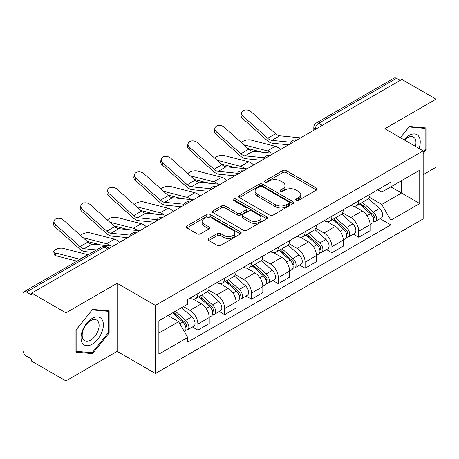 <?xml version="1.0" encoding="UTF-8"?>
<svg xmlns="http://www.w3.org/2000/svg" width="459" height="459" viewBox="0 0 459 459"><rect width="100%" height="100%" fill="white"/><g stroke="black" fill="none" stroke-linecap="round" stroke-linejoin="round"><path stroke-width="0.69" d="M296.221 200.382A1.67 0.964 0 0 0 298.585 200.382L316.503 190.037A2.387 1.377 0 0 0 317.203 189.062A2.387 1.377 0 0 0 316.503 188.087L286.146 170.559A2.387 1.377 0 0 0 282.773 170.559L264.849 180.903A1.67 0.964 0 0 0 264.361 181.586A1.67 0.964 0 0 0 264.849 182.269A1.67 0.964 0 0 0 267.213 182.269L269.531 180.932A7.631 4.406 0 0 1 280.323 180.932L282.853 182.389A7.631 4.406 0 0 1 285.091 185.505A7.631 4.406 0 0 1 282.853 188.62L280.535 189.963A1.67 0.964 0 0 0 280.047 190.646A1.67 0.964 0 0 0 280.535 191.323A1.67 0.964 0 0 0 282.899 191.323L285.217 189.986A7.631 4.406 0 0 1 296.009 189.986L298.539 191.449A7.631 4.406 0 0 1 300.777 194.564A7.631 4.406 0 0 1 298.539 197.68L296.221 199.017A1.67 0.964 0 0 0 295.734 199.699A1.67 0.964 0 0 0 296.221 200.382L296.221 199.017M208.725 238.531A2.387 1.377 0 0 0 208.025 239.506A2.387 1.377 0 0 0 208.725 240.476L217.239 245.399A2.387 1.377 0 0 0 220.613 245.399L240.516 233.906A2.387 1.377 0 0 0 241.216 232.931A2.387 1.377 0 0 0 240.516 231.956L210.159 214.428A2.387 1.377 0 0 0 206.785 214.428L186.882 225.92A2.387 1.377 0 0 0 186.182 226.895A2.387 1.377 0 0 0 186.882 227.865L197.169 233.809A2.387 1.377 0 0 0 200.543 233.809L209.063 228.892A2.387 1.377 0 0 0 209.757 227.916A2.387 1.377 0 0 0 209.063 226.941L203.957 223.998A6.38 3.683 0 0 1 202.092 221.393A6.38 3.683 0 0 1 206.028 217.991A6.38 3.683 0 0 1 212.982 218.788L232.971 230.326A6.38 3.683 0 0 1 234.842 232.931A6.38 3.683 0 0 1 230.9 236.333A6.38 3.683 0 0 1 223.946 235.536L220.613 233.614A2.387 1.377 0 0 0 217.239 233.614L208.725 238.531L208.725 240.476M155.44 305.419L117.12 283.295L65.912 312.854L31.711 293.112L401.854 79.418L436.05 99.161L384.843 128.721L423.164 150.845L155.44 305.419L155.44 373.477L423.164 218.909L423.164 150.845M269.697 215.11A2.387 1.377 0 0 0 273.071 215.11L292.974 203.618A2.387 1.377 0 0 0 293.674 202.648A2.387 1.377 0 0 0 292.974 201.673L262.611 184.145A2.387 1.377 0 0 0 259.243 184.145L239.34 195.632A2.387 1.377 0 0 0 238.64 196.607A2.387 1.377 0 0 0 239.34 197.582L269.697 215.11M234.188 200.744A1.67 0.964 0 0 1 235.88 200.979L235.88 198.994L266.748 216.814A2.387 1.377 0 0 1 267.448 217.79A2.387 1.377 0 0 1 266.748 218.765L246.844 230.252A2.387 1.377 0 0 1 243.471 230.252L213.108 212.724L213.108 210.779A2.387 1.377 0 0 0 212.408 211.748A2.387 1.377 0 0 0 213.108 212.724M213.108 210.779L221.628 205.862A2.387 1.377 0 0 1 225.002 205.862L237.314 212.97A2.387 1.377 0 0 0 240.688 212.97L246.34 209.706A2.387 1.377 0 0 0 247.034 208.73A2.387 1.377 0 0 0 246.34 207.761L233.516 200.359A1.67 0.964 0 0 1 233.029 199.676A1.67 0.964 0 0 1 234.061 198.787A1.67 0.964 0 0 1 235.88 198.994M65.912 312.854L65.912 380.918L31.711 361.176L31.711 359.19L26.387 356.115A4.86 2.806 -120 0 1 22.95 350.16L22.95 294.007A4.86 2.806 -120 0 1 23.954 291.781L101.8 246.839A4.86 2.806 60 0 1 104.227 247.08L26.387 292.022A4.86 2.806 -120 0 0 23.954 291.781M423.164 174.661L436.05 167.219L436.05 99.161M65.912 380.918L117.12 351.353L155.44 373.477M31.711 293.112L31.711 295.097L26.387 292.022M322.293 125.353L318.684 123.264A4.86 2.806 60 0 0 316.257 123.023L394.097 78.082A4.86 2.806 60 0 1 396.524 78.323L318.684 123.264A4.86 2.806 120 0 0 315.247 129.22L315.247 129.415M400.133 80.405L396.524 78.323M358.72 200.749A11.177 6.455 60 0 1 356.408 205.77L367.751 199.223A11.177 6.455 -120 0 0 370.063 194.203M342.626 212.787L350.819 217.514A11.177 6.455 60 0 1 358.72 231.21L370.063 224.658A11.177 6.455 -120 0 0 362.157 210.968L354.044 206.28M370.063 224.658L370.063 230.711L358.72 237.257L353.287 234.119M356.408 205.77A11.177 6.455 60 0 1 350.906 205.265M358.72 231.21L358.72 237.257M331.914 216.229A11.177 6.455 60 0 1 329.602 221.244L340.939 214.697A11.177 6.455 -120 0 0 343.257 209.677M326.475 249.598L331.914 252.737L343.257 246.19L343.257 240.137A11.177 6.455 -120 0 0 335.351 226.448L327.233 221.76M329.602 221.244A11.177 6.455 60 0 1 324.1 220.739M315.821 228.266L324.014 232.994A11.177 6.455 60 0 1 331.914 246.684L331.914 252.737M305.109 231.703A11.177 6.455 60 0 1 302.797 236.724L314.134 230.171A11.177 6.455 -120 0 0 316.452 225.157M299.67 265.072L305.109 268.211L316.452 261.664L316.452 255.611A11.177 6.455 -120 0 0 308.546 241.922L300.427 237.234M302.797 236.724A11.177 6.455 60 0 1 297.289 236.219M289.015 243.74L297.202 248.468A11.177 6.455 60 0 1 305.109 262.164L305.109 268.211M278.303 247.183A11.177 6.455 60 0 1 275.985 252.198L287.328 245.651A11.177 6.455 -120 0 0 289.64 240.631M272.864 280.552L278.303 283.691L289.646 277.144L289.646 271.091A11.177 6.455 -120 0 0 281.74 257.401L273.621 252.714M275.985 252.198A11.177 6.455 60 0 1 270.483 251.693M262.204 259.22L270.397 263.948A11.177 6.455 60 0 1 278.303 277.638L278.303 283.691M251.498 262.657A11.177 6.455 60 0 1 249.18 267.677L260.523 261.125A11.177 6.455 -120 0 0 262.835 256.111M246.058 296.026L251.498 299.165L262.835 292.618L262.835 286.565A11.177 6.455 -120 0 0 254.934 272.875L246.816 268.188M249.18 267.677A11.177 6.455 60 0 1 243.677 267.172M235.398 274.694L243.591 279.422A11.177 6.455 60 0 1 251.498 293.117L251.498 299.165M224.686 278.137A11.177 6.455 60 0 1 222.374 283.151L233.717 276.605A11.177 6.455 -120 0 0 236.029 271.585M219.253 311.506L224.686 314.644L236.029 308.098L236.029 302.045A11.177 6.455 -120 0 0 228.123 288.355L220.01 283.668M222.374 283.151A11.177 6.455 60 0 1 216.872 282.646M208.593 290.174L216.786 294.902A11.177 6.455 60 0 1 224.686 308.591L224.686 314.644M197.881 293.611A11.177 6.455 60 0 1 195.568 298.631L206.906 292.079A11.177 6.455 -120 0 0 209.224 287.064M192.441 326.98L197.881 330.119L209.224 323.572L209.224 317.519A11.177 6.455 -120 0 0 201.317 303.829L193.199 299.142M195.568 298.631A11.177 6.455 60 0 1 190.066 298.126M183.445 306.606L189.974 310.376A11.177 6.455 60 0 1 197.881 324.071L197.881 330.119M377.711 189.785L381.75 192.12L419.727 170.191L401.51 180.708L401.51 193.009L381.75 204.421L369.432 197.313M158.877 333.096L178.637 321.69L187.742 337.463L158.877 354.13L158.877 320.795L187.742 304.128L187.742 299.463L390.856 182.2L390.856 186.859L419.727 203.526L390.856 220.194L381.75 204.421M419.727 170.191L419.727 203.526M187.742 337.463L187.742 342.127L390.856 224.858L390.856 220.194M423.164 153.576L425.998 150.047L425.998 127.935L409.417 126.454L400.38 137.694M117.12 283.295L117.12 351.353M75.965 352.139L92.546 353.619L109.127 332.993L109.127 310.881L92.546 309.4L75.965 330.027L75.965 352.139M178.637 321.69L167.983 315.534M380.092 218.645L390.856 224.858M425.137 149.554L425.998 150.047M90.79 352.61L92.546 353.619M108.267 332.494L109.127 332.993M296.887 200.617L298.539 199.665A7.631 4.406 0 0 0 300.777 196.55L300.777 194.564M285.091 185.505L285.091 187.49A7.631 4.406 0 0 1 282.853 190.605L281.201 191.564M316.475 190.055L286.146 172.544A2.387 1.377 0 0 0 282.773 172.544L265.514 182.504M292.945 203.635L262.611 186.13A2.387 1.377 0 0 0 259.243 186.13L239.368 197.599M288.757 203.326A1.67 0.964 0 0 0 289.245 202.648A1.67 0.964 0 0 0 288.757 201.966L262.106 186.578A1.67 0.964 0 0 0 259.748 186.578L257.298 187.989A7.631 4.406 0 0 0 255.066 191.105A7.631 4.406 0 0 0 257.298 194.22L275.515 204.737A7.631 4.406 0 0 0 286.313 204.737L288.757 203.326L288.757 205.311A1.67 0.964 0 0 0 289.245 204.628L289.245 202.648M255.066 191.105L255.066 193.09A7.631 4.406 0 0 0 257.298 196.205L257.298 194.22M288.757 205.311L286.313 206.722A7.631 4.406 0 0 1 275.515 206.722L257.298 196.205M213.142 212.741L221.628 207.841L221.628 205.862M247.034 208.73L247.034 210.715A2.387 1.377 0 0 1 246.34 211.691L240.688 214.95A2.387 1.377 0 0 1 237.314 214.95L225.002 207.841A2.387 1.377 0 0 0 221.628 207.841M235.88 200.979L266.713 218.782M250.092 220.343A6.38 3.683 0 0 0 257.046 221.146A6.38 3.683 0 0 0 260.982 217.738A6.38 3.683 0 0 0 259.111 215.133L252.071 211.071A2.387 1.377 0 0 0 248.698 211.071L243.046 214.33A2.387 1.377 0 0 0 242.352 215.305A2.387 1.377 0 0 0 243.046 216.281L250.092 220.343L250.092 222.328A6.38 3.683 0 0 0 257.046 223.126A6.38 3.683 0 0 0 260.982 219.723L260.982 217.738M242.352 215.305L242.352 217.291A2.387 1.377 0 0 0 243.046 218.266L243.046 216.281M250.092 222.328L243.046 218.266M234.842 232.931L234.842 234.916A6.38 3.683 0 0 1 230.9 238.319A6.38 3.683 0 0 1 223.946 237.521L220.613 235.599A2.387 1.377 0 0 0 217.239 235.599L208.753 240.499M202.092 221.393L202.092 223.378A6.38 3.683 0 0 0 203.957 225.983L203.957 223.998M209.029 228.909L203.957 225.983M240.487 233.924L210.159 216.413A2.387 1.377 0 0 0 206.785 216.413L186.911 227.888M280.478 149.491A12.152 7.017 -120 0 0 275.32 146.312L250.838 140.018A5.588 2.249 -11.9 0 0 245.427 140.345A5.588 2.249 -11.9 0 0 241.537 142.715M359.5 203.985L370.419 213.733A6.076 3.506 60 0 1 372.329 223.126L370.063 224.434M359.787 204.244L364.928 207.21M360.602 203.348L372.754 214.192A2.915 1.681 60 0 1 373.672 218.702A2.915 1.681 60 0 1 373.402 218.811M362.421 202.299L373.345 212.047A6.076 3.506 60 0 1 375.25 221.439A6.076 3.506 60 0 1 373.414 221.634M368.508 198.638L379.53 208.472A6.076 3.506 60 0 1 381.435 217.87L375.25 221.439M262.192 152.21L248.067 148.578M271.544 153.128A12.152 7.017 -120 0 0 267.413 150.873L243.89 144.826M300.605 137.872L279.709 135.818A8.991 5.192 60 0 1 275.572 133.724L251.09 111.749A5.588 3.97 15.6 0 0 245.588 109.948A5.588 3.97 15.6 0 0 241.755 112.53A5.588 3.97 15.6 0 0 243.184 116.316L242.587 118.456A5.588 3.97 -164.4 0 1 241.159 114.675L241.755 112.53M291.098 142.279L271.803 140.385A8.991 5.192 60 0 1 267.666 138.291L243.184 116.316M288.568 144.82L272.657 143.26A12.152 7.017 60 0 1 267.069 140.431L242.587 118.456M253.666 164.97A12.152 7.017 -120 0 0 248.514 161.786L224.026 155.492A5.588 2.249 -11.9 0 0 218.616 155.825A5.588 2.249 -11.9 0 0 214.732 158.194M332.689 219.459L343.613 229.207A6.076 3.506 60 0 1 345.524 238.6L343.257 239.914M332.982 219.718L338.122 222.69M333.791 218.823L345.948 229.672A2.915 1.681 60 0 1 346.861 234.182A2.915 1.681 60 0 1 346.597 234.285M335.615 217.773L346.534 227.521A6.076 3.506 60 0 1 348.444 236.919A6.076 3.506 60 0 1 346.608 237.114M341.703 214.118L352.724 223.952A6.076 3.506 60 0 1 354.629 233.344L348.444 236.919M235.387 167.684L221.261 164.052M244.739 168.602A12.152 7.017 -120 0 0 240.608 166.353L217.084 160.3M226.861 180.444A12.152 7.017 -120 0 0 221.703 177.266L197.221 170.972A5.588 2.249 -11.9 0 0 191.81 171.299A5.588 2.249 -11.9 0 0 187.926 173.668M305.883 234.939L316.808 244.687A6.076 3.506 60 0 1 318.712 254.079L316.446 255.388M306.176 235.197L311.317 238.164M306.985 234.302L319.143 245.146A2.915 1.681 60 0 1 320.055 249.656A2.915 1.681 60 0 1 319.791 249.765M308.804 233.252L319.728 243A6.076 3.506 60 0 1 321.639 252.393A6.076 3.506 60 0 1 319.803 252.588M314.897 229.592L325.913 239.426A6.076 3.506 60 0 1 327.824 248.824L321.639 252.393M208.581 183.164L194.455 179.532M217.933 184.082A12.152 7.017 -120 0 0 213.802 181.827L190.273 175.78M419.027 148.464A15.795 9.123 120 0 0 418.746 136.334A15.795 9.123 120 0 0 404.012 139.788M415.406 146.369A11.957 6.902 120 0 0 414.827 138.354A11.957 6.902 120 0 0 413.484 137.103A11.957 6.902 120 0 0 404.499 140.07M400.414 137.711L409.072 126.942L425.137 128.382L425.137 149.8L423.164 152.262M424.076 127.763L425.137 128.382M101.875 319.275A15.795 9.123 120 0 0 86.619 323.365A15.795 9.123 120 0 0 82.528 343.343A15.795 9.123 120 0 0 97.784 339.258A15.795 9.123 120 0 0 101.875 319.275M97.956 321.294A11.957 6.902 120 0 0 96.614 320.049A11.957 6.902 120 0 0 85.489 325.632A11.957 6.902 120 0 0 83.308 339.517A11.957 6.902 120 0 0 84.657 340.762A11.957 6.902 120 0 0 95.782 335.179A11.957 6.902 120 0 0 97.956 321.294M92.202 352.736L76.137 351.296L76.137 329.878L92.202 309.888L108.267 311.322L108.267 332.746L92.202 352.736M107.205 310.709L108.267 311.322M273.799 153.346L252.903 151.298A8.991 5.192 60 0 1 248.767 149.204L224.285 127.229A5.588 3.97 15.6 0 0 218.782 125.422A5.588 3.97 15.6 0 0 214.944 128.009A5.588 3.97 15.6 0 0 216.378 131.79L215.782 133.93A5.588 3.97 -164.4 0 1 214.347 130.149L214.944 128.009M264.292 157.753L244.997 155.859A8.991 5.192 60 0 1 240.86 153.765L216.378 131.79M261.756 160.3L245.852 158.739A12.152 7.017 60 0 1 240.264 155.905L215.782 133.93M246.988 168.826L226.092 166.772A8.991 5.192 60 0 1 221.961 164.678L197.473 142.703A5.588 3.97 15.6 0 0 191.977 140.902A5.588 3.97 15.6 0 0 188.138 143.483A5.588 3.97 15.6 0 0 189.573 147.27L188.976 149.41A5.588 3.97 -164.4 0 1 187.542 145.629L188.138 143.483M237.487 173.232L218.191 171.339A8.991 5.192 60 0 1 214.055 169.245L189.573 147.27M234.951 175.774L219.046 174.213A12.152 7.017 60 0 1 213.458 171.385L188.976 149.41M200.055 195.924A12.152 7.017 -120 0 0 194.897 192.74L170.415 186.446A5.588 2.249 -11.9 0 0 165.005 186.779A5.588 2.249 -11.9 0 0 161.12 189.148M279.078 250.413L290.002 260.161A6.076 3.506 60 0 1 291.907 269.553L289.64 270.867M279.365 250.671L284.511 253.643M280.179 249.776L292.331 260.626A2.915 1.681 60 0 1 293.249 265.136A2.915 1.681 60 0 1 292.985 265.239M281.998 248.726L292.922 258.474A6.076 3.506 60 0 1 294.827 267.867A6.076 3.506 60 0 1 292.997 268.062M288.091 245.072L299.107 254.906A6.076 3.506 60 0 1 301.018 264.298L294.827 267.867M181.775 198.638L167.65 195.006M191.122 199.556A12.152 7.017 -120 0 0 186.997 197.307L163.467 191.254M173.25 211.398A12.152 7.017 -120 0 0 168.092 208.22L143.61 201.926A5.588 2.249 -11.9 0 0 138.199 202.253A5.588 2.249 -11.9 0 0 134.309 204.622M252.272 265.893L263.196 275.641A6.076 3.506 60 0 1 265.101 285.033L262.835 286.341M252.559 266.151L257.7 269.117M253.374 265.256L265.526 276.1A2.915 1.681 60 0 1 266.444 280.61A2.915 1.681 60 0 1 266.174 280.719M255.193 264.206L266.117 273.954A6.076 3.506 60 0 1 268.022 283.346A6.076 3.506 60 0 1 266.186 283.542M261.28 260.546L272.302 270.38A6.076 3.506 60 0 1 274.207 279.772L268.022 283.346M154.964 214.118L140.838 210.486M164.316 215.036A12.152 7.017 -120 0 0 160.185 212.781L136.662 206.734M146.438 226.878A12.152 7.017 -120 0 0 141.286 223.694L116.804 217.4A5.588 2.249 -11.9 0 0 111.394 217.732A5.588 2.249 -11.9 0 0 107.504 220.102M225.467 281.367L236.385 291.115A6.076 3.506 60 0 1 238.296 300.507L236.029 301.815M225.753 281.625L230.894 284.597M226.568 280.73L238.72 291.58A2.915 1.681 60 0 1 239.638 296.089A2.915 1.681 60 0 1 239.368 296.193M228.387 279.68L239.311 289.428A6.076 3.506 60 0 1 241.216 298.82A6.076 3.506 60 0 1 239.38 299.016M234.474 276.025L245.496 285.859A6.076 3.506 60 0 1 247.401 295.252L241.216 298.82M128.159 229.592L114.033 225.96M137.511 230.51A12.152 7.017 -120 0 0 133.38 228.261L109.856 222.208M220.182 184.3L199.286 182.252A8.991 5.192 60 0 1 195.15 180.157L170.668 158.183A5.588 3.97 15.6 0 0 165.171 156.376A5.588 3.97 15.6 0 0 161.333 158.963A5.588 3.97 15.6 0 0 162.767 162.744L162.165 164.884A5.588 3.97 -164.4 0 1 160.736 161.103L161.333 158.963M210.675 188.706L191.386 186.813A8.991 5.192 60 0 1 187.249 184.719L162.767 162.744M208.145 191.254L192.241 189.693A12.152 7.017 60 0 1 186.652 186.859L162.165 164.884M193.377 199.78L172.481 197.726A8.991 5.192 60 0 1 168.344 195.632L143.862 173.657A5.588 3.97 15.6 0 0 138.366 171.855A5.588 3.97 15.6 0 0 134.527 174.437A5.588 3.97 15.6 0 0 135.956 178.224L135.359 180.364A5.588 3.97 -164.4 0 1 133.93 176.583L134.527 174.437M183.87 204.186L164.574 202.293A8.991 5.192 60 0 1 160.438 200.199L135.956 178.224M181.339 206.728L165.435 205.167A12.152 7.017 60 0 1 159.841 202.339L135.359 180.364M166.571 215.254L145.675 213.206A8.991 5.192 60 0 1 141.538 211.111L117.056 189.137A5.588 3.97 15.6 0 0 111.554 187.329A5.588 3.97 15.6 0 0 107.722 189.917A5.588 3.97 15.6 0 0 109.15 193.698L108.553 195.838A5.588 3.97 -164.4 0 1 107.119 192.057L107.722 189.917M157.064 219.66L137.769 217.767A8.991 5.192 60 0 1 133.632 215.673L109.15 193.698M154.534 222.208L138.624 220.647A12.152 7.017 60 0 1 133.035 217.813L108.553 195.838M119.633 242.352A12.152 7.017 -120 0 0 114.48 239.173L89.993 232.874A5.588 2.249 -11.9 0 0 84.582 233.206A5.588 2.249 -11.9 0 0 80.698 235.576M198.655 296.847L209.579 306.589A6.076 3.506 60 0 1 211.49 315.987L209.218 317.295M198.948 297.105L204.089 300.071M199.757 296.21L211.915 307.054A2.915 1.681 60 0 1 212.827 311.563A2.915 1.681 60 0 1 212.563 311.667M201.576 295.16L212.5 304.908A6.076 3.506 60 0 1 214.41 314.3A6.076 3.506 60 0 1 212.574 314.495M207.669 291.499L218.691 301.334A6.076 3.506 60 0 1 220.595 310.726L214.41 314.3M101.353 245.072L87.227 241.44M110.705 245.99A12.152 7.017 -120 0 0 106.574 243.735L83.045 237.687M139.766 230.734L118.87 228.68A8.991 5.192 60 0 1 114.733 226.585L90.251 204.611A5.588 3.97 15.6 0 0 84.749 202.809A5.588 3.97 15.6 0 0 80.91 205.391A5.588 3.97 15.6 0 0 82.345 209.178L81.748 211.318A5.588 3.97 -164.4 0 1 80.314 207.531L80.91 205.391M130.258 235.14L110.963 233.247A8.991 5.192 60 0 1 106.827 231.152L82.345 209.178M127.722 237.682L111.818 236.121A12.152 7.017 60 0 1 106.23 233.292L81.748 211.318M55.883 255.749A5.588 2.249 168.1 0 1 54.363 254.619L53.766 251.79A5.588 2.249 -11.9 0 0 55.287 252.915L55.883 255.749L76.974 261.171M88.076 254.762A12.152 7.017 -120 0 0 87.669 254.647L63.187 248.353A5.588 2.249 -11.9 0 0 56.968 248.95A5.588 2.249 -11.9 0 0 53.766 251.79M172.515 312.918L182.774 322.069A6.076 3.506 60 0 1 184.679 331.461L184.38 331.639M172.618 312.86L177.283 315.545M173.622 312.281L185.109 322.534A2.915 1.681 60 0 1 186.021 327.043A2.915 1.681 60 0 1 185.757 327.147M175.441 311.231L185.694 320.382A6.076 3.506 60 0 1 187.599 329.774A6.076 3.506 60 0 1 185.769 329.969M181.626 307.662L191.879 316.813A6.076 3.506 60 0 1 193.79 326.206L187.599 329.774M80.17 259.329A12.152 7.017 -120 0 0 79.768 259.215L55.287 252.915M112.954 246.208L92.058 244.159A8.991 5.192 60 0 1 87.927 242.065L63.44 220.091A5.588 3.97 15.6 0 0 57.943 218.283A5.588 3.97 15.6 0 0 54.105 220.871A5.588 3.97 15.6 0 0 55.539 224.652L54.942 226.792A5.588 3.97 -164.4 0 1 53.508 223.011L54.105 220.871M96.453 249.925L84.158 248.721A8.991 5.192 60 0 1 80.021 246.626L55.539 224.652M92.316 252.318L85.013 251.601A12.152 7.017 60 0 1 79.424 248.767L54.942 226.792M315.419 129.318L315.247 129.22A4.86 2.806 0 0 1 313.824 127.235L313.824 130.241M224.686 308.591L236.029 302.045M251.498 293.117L262.835 286.565M278.303 277.638L289.646 271.091M305.109 262.164L316.452 255.611M331.914 246.684L343.257 240.137M197.881 324.071L209.224 317.519M189.974 310.376L201.317 303.829M216.786 294.902L228.123 288.355M243.591 279.422L254.934 272.875M270.397 263.948L281.74 257.401M297.202 248.468L308.546 241.922M324.014 232.994L335.351 226.448M350.819 217.514L362.157 210.968M296.388 140.305A4.86 2.806 120 0 0 294.242 141.544M269.582 155.785A4.86 2.806 120 0 0 267.436 157.024M242.771 171.259A4.86 2.806 120 0 0 240.625 172.498M215.965 186.738A4.86 2.806 120 0 0 213.819 187.978M189.16 202.212A4.86 2.806 120 0 0 187.014 203.452M162.354 217.692A4.86 2.806 120 0 0 160.208 218.932M135.548 233.166A4.86 2.806 120 0 0 133.403 234.406M107.836 249.162L104.227 247.08A4.86 2.806 120 0 1 106.66 246.839A4.86 4.86 0 0 0 101.8 246.839M298.539 199.665L298.539 197.68M280.535 191.323L280.535 189.963M282.853 190.605L282.853 188.62M264.849 182.269L264.849 180.903M282.773 172.544L282.773 170.559M286.146 172.544L286.146 170.559M316.503 190.037L316.503 188.087M239.34 197.582L239.34 195.632M259.243 186.13L259.243 184.145M262.611 186.13L262.611 184.145M292.974 203.618L292.974 201.673M275.515 206.722L275.515 204.737M286.313 206.722L286.313 204.737M225.002 207.841L225.002 205.862M237.314 214.95L237.314 212.97M240.688 214.95L240.688 212.97M246.34 211.691L246.34 209.706M266.748 218.765L266.748 216.814M217.239 235.599L217.239 233.614M220.613 235.599L220.613 233.614M223.946 237.521L223.946 235.536M209.063 228.892L209.063 226.941M186.882 227.865L186.882 225.92M206.785 216.413L206.785 214.428M210.159 216.413L210.159 214.428M240.516 233.906L240.516 231.956M370.419 213.733L367.016 215.696M374.274 217.371L373.178 218.002M379.53 208.472L373.345 212.047M275.32 146.312L267.413 150.873M271.803 140.385L279.709 135.818M267.666 138.291L275.572 133.724M343.613 229.207L340.211 231.175M347.469 232.845L346.373 233.476M352.724 223.952L346.534 227.521M248.514 161.786L240.608 166.353M316.808 244.687L313.399 246.649M320.663 248.319L319.567 248.956M325.913 239.426L319.728 243M221.703 177.266L213.802 181.827M244.997 155.859L252.903 151.298M240.86 153.765L248.767 149.204M218.191 171.339L226.092 166.772M214.055 169.245L221.961 164.678M290.002 260.161L286.594 262.129M293.852 263.799L292.756 264.43M299.107 254.906L292.922 258.474M194.897 192.74L186.997 197.307M263.196 275.641L259.788 277.603M267.046 279.273L265.95 279.91M272.302 270.38L266.117 273.954M168.092 208.22L160.185 212.781M236.385 291.115L232.983 293.083M240.241 294.753L239.145 295.384M245.496 285.859L239.311 289.428M141.286 223.694L133.38 228.261M191.386 186.813L199.286 182.252M187.249 184.719L195.15 180.157M164.574 202.293L172.481 197.726M160.438 200.199L168.344 195.632M137.769 217.767L145.675 213.206M133.632 215.673L141.538 211.111M209.579 306.589L206.177 308.557M213.435 310.227L212.339 310.863M218.691 301.334L212.5 304.908M114.48 239.173L106.574 243.735M110.963 233.247L118.87 228.68M106.827 231.152L114.733 226.585M182.774 322.069L179.836 323.767M186.624 325.706L185.534 326.338M191.879 316.813L185.694 320.382M87.669 254.647L79.768 259.215M84.158 248.721L92.058 244.159M80.021 246.626L87.927 242.065M296.801 140.07A4.86 4.86 0 0 0 290.564 143.667M269.995 155.544A4.86 4.86 0 0 0 263.759 159.147M243.184 171.023A4.86 4.86 0 0 0 236.947 174.621M216.378 186.497A4.86 4.86 0 0 0 210.142 190.101M189.573 201.977A4.86 4.86 0 0 0 183.336 205.575M162.767 217.451A4.86 4.86 0 0 0 156.53 221.054M135.962 232.931A4.86 4.86 0 0 0 129.725 236.528M109.259 248.342L106.66 246.839M316.257 123.023A4.86 4.86 0 0 0 313.824 127.235"/></g></svg>
